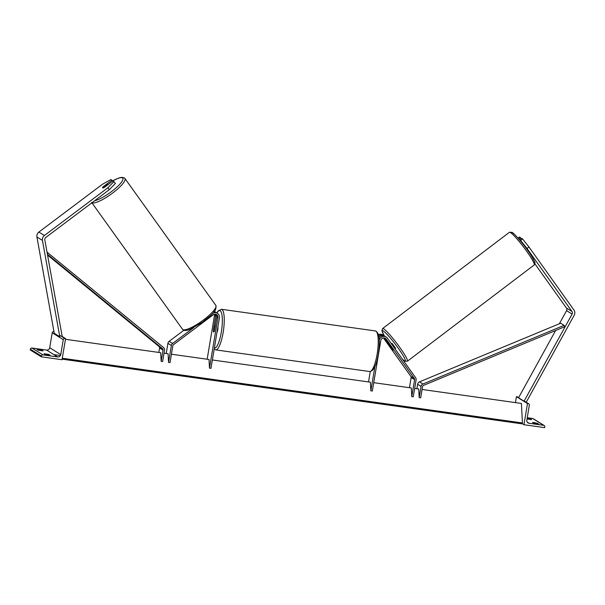 <?xml version="1.0" encoding="UTF-8"?>
<svg xmlns="http://www.w3.org/2000/svg" width="605" height="605" viewBox="0 0 605 605"><rect width="100%" height="100%" fill="white"/><g stroke="black" fill="none" stroke-linecap="round" stroke-linejoin="round"><path stroke-width="0.91" d="M390.565 346.151L389.605 345.228L389.582 345.652L392.063 349.123L393.076 350.098L392.932 349.471L385.022 338.384A3.086 2.972 121.9 0 0 384.742 338.051M384.077 337.915L389.567 345.614M383.434 337.938L410.901 376.423A1.543 1.49 -58.1 0 1 411.15 377.55L409.456 387.692M212.363 359.967L370.396 382.201L370.857 390.83L372.34 391.042L380.787 340.547A3.086 2.972 -58.1 0 1 386.202 339.118L414.349 378.571A1.543 1.49 -58.1 0 1 414.606 379.698L411.778 396.593L413.26 396.797L416.089 379.91A3.086 2.972 -58.1 0 0 415.575 377.649L387.427 338.195A4.621 4.462 -58.1 0 0 386.187 337.03L385.014 336.304A4.621 4.462 121.9 0 0 383.396 335.707L382.292 335.019A4.621 4.462 -58.1 0 1 384.432 336.002M368.528 381.937L370.268 371.561M370.857 390.83L374.926 366.501M378.526 334.663A4.621 4.462 -58.1 0 1 382.731 334.89L383.91 335.616M379.305 340.32A4.621 4.462 -58.1 0 1 386.187 337.03M373.739 382.67L411.317 387.956L411.778 396.593M378.828 335.919A4.621 4.462 -58.1 0 1 381.982 334.981L383.086 335.669A4.621 4.462 121.9 0 0 379.078 337.461M381.982 334.981L382.904 335.654M534.654 422.63L532.559 422.471L533.807 423.243L538.541 423.908L534.654 422.63M522.16 423.606L523.945 424.718L527.484 403.55L528.226 403.656A1.384 1.339 -58.1 0 1 529.33 405.206L526.826 420.173A2.775 2.677 121.9 0 0 529.035 423.266L543.691 425.33A1.384 1.339 -58.1 0 1 544.803 426.88L544.674 427.637L523.945 424.718M530.275 419.545L530.388 418.841L527.152 418.259M527.242 417.7L532.642 418.463A1.384 1.339 -58.1 0 1 533.149 418.645L544.197 425.512M530.388 418.841L531.636 419.613L527.031 418.978M515.445 402.605L516.436 396.683L527.484 403.55M516.436 396.683L517.177 396.789A1.384 1.339 -58.1 0 1 517.683 396.971L518.651 397.568M537.18 423.84L537.3 423.137M217.883 327.002A3.086 0.749 98 0 1 217.785 329.801A3.086 0.749 98 0 1 217.013 332.19M214.011 326.496A3.086 0.749 98 0 1 214.556 325.906A3.086 0.749 98 0 1 214.972 327.101L214.253 331.419A3.086 0.749 98 0 1 213.701 332.009A3.086 0.749 98 0 1 213.285 330.814L214.011 326.496M527.015 248.481L520.618 240.435L522.576 238.96L528.982 247.006L527.015 248.481L571.975 311.477A2.465 2.382 -58.1 0 1 572.103 314.093L524.066 401.198L518.545 397.765L555.624 330.519M520.073 240.465L519.597 239.807L520.618 240.435M534.896 263.825L566.446 308.043A2.465 2.382 -58.1 0 1 566.575 310.66L559.353 323.758M518.016 238.09L519.445 237.016L520.459 237.644L518.75 238.922M528.982 247.006L573.933 310.002A4.931 4.757 -58.1 0 1 574.19 315.235L526.199 402.264M519.597 239.807L521.563 238.332L522.576 238.96M521.162 238.635L520.459 237.644M394.974 348.775L395.64 348.268L392.04 343.383L391.39 343.753M109.278 189.713L115.434 183.436L113.029 180.857L104.204 187.497A3.086 0.756 144.5 0 1 102.668 187.89A3.086 0.756 144.5 0 1 102.616 187.837A3.086 0.756 144.5 0 1 103.1 186.809L111.925 180.177L110.912 179.541L102.358 184.328L38.871 232.07A4.931 4.757 121.9 0 0 36.92 236.994L54.261 333.295L59.789 336.728L42.448 240.427A4.931 4.757 121.9 0 1 44.399 235.504L107.887 187.762L109.278 189.713L45.791 237.455A2.465 2.382 121.9 0 0 44.815 239.913L62.149 336.214L61.453 336.365M112.628 181.16L111.925 180.177M114.043 181.492L107.887 187.762M103.349 187.86A3.086 0.703 -35.6 0 0 103.848 187.656L103.856 187.663M107.403 185.092L107.35 185.024A3.086 0.703 -35.6 0 0 107.645 184.275A3.086 0.703 -35.6 0 0 107.592 184.222A3.086 0.703 -35.6 0 0 106.427 184.487L102.926 187.119A3.086 0.703 -35.6 0 0 102.623 187.852M107.35 185.024L103.848 187.656M43.999 353.736L48.733 354.401L49.981 355.18L45.239 354.507L43.999 353.736M53.958 331.623L53.777 331.593A1.384 1.339 121.9 0 0 52.219 332.773L49.716 347.739A2.775 2.677 -58.1 0 1 46.593 350.083L31.936 348.019A1.384 1.339 121.9 0 0 30.379 349.198L30.25 349.947L41.299 356.821L62.028 359.733L65.574 338.573L64.833 338.467A1.384 1.339 121.9 0 0 63.268 339.639L60.765 354.606A2.775 2.677 -58.1 0 1 57.649 356.95L42.993 354.893A1.384 1.339 121.9 0 0 41.427 356.065L41.299 356.821M37.087 349.44L41.828 350.113L43.068 350.885L38.334 350.219L37.087 349.44M61.876 336.274L65.574 338.573M41.707 350.817L41.828 350.113M48.619 355.105L48.733 354.401M171.434 354.212L209.02 359.499L209.481 368.127L217.929 317.633A3.086 2.972 121.9 0 0 213.232 314.781L173.476 344.684A1.543 1.49 121.9 0 0 172.864 345.689L170.035 362.584L168.553 362.372L171.381 345.485A3.086 2.972 121.9 0 1 172.607 343.466L193.653 327.638M215.962 314.305A3.086 2.972 -58.1 0 1 216.756 316.907L214.382 331.116A3.086 0.749 98 0 1 213.701 332.009A3.086 0.749 98 0 1 213.27 330.428L215.652 316.218A3.086 2.972 121.9 0 0 215.282 314.169M207.16 359.234L214.48 315.485A3.086 2.972 121.9 0 0 214.427 314.237M209.481 368.127L210.963 368.339L219.411 317.844A4.621 4.462 121.9 0 0 212.794 313.284M183.867 330.254L169.15 341.318A3.086 2.972 121.9 0 0 167.925 343.337L166.231 353.479M164.038 353.169L168.092 353.743L168.553 362.372M213.966 311.908A4.621 4.462 -58.1 0 1 214.488 311.946L214.117 311.711M214.193 311.62L214.798 311.991A4.621 4.462 -58.1 0 1 216.235 312.558L217.414 313.292M215.66 312.256A4.621 4.462 121.9 0 0 214.306 311.477M564.117 325.354L564.646 326.768L423.492 385.408A1.543 1.49 121.9 0 0 422.54 386.61L420.664 397.84L419.182 397.629L421.065 386.406A3.086 2.972 121.9 0 1 422.963 384.001L564.117 325.354L560.661 323.214L419.507 381.853A3.086 2.972 121.9 0 0 417.609 384.258L416.86 388.735M414.659 388.425L418.72 389L419.182 397.629M47.538 255.053L159.062 346.552A1.543 1.49 -58.1 0 1 159.576 347.958L158.828 352.435M47.394 254.244L162.518 348.692A1.543 1.49 -58.1 0 1 163.032 350.106L161.157 361.329L160.688 352.7L65.446 339.299M47.016 252.141L163.486 347.497A3.086 2.972 -58.1 0 1 164.515 350.31L162.632 361.54L161.157 361.329M47.281 253.639L47.999 252.754M422.063 389.469L521.404 403.444L522.448 422.978L62.277 358.243M62.126 359.151L521.918 423.833L522.448 422.978M410.901 376.423L414.349 378.571M385.022 338.384L386.202 339.118M411.15 377.55L414.606 379.698M527.258 422.161L529.035 423.266M532.642 418.463L543.691 425.33M517.177 396.789L518.591 397.666M524.119 401.1L528.226 403.656M377.134 354.099A20.494 4.976 -82 0 0 375.395 330.943C379.395 332.659 380.363 340.388 378.314 354.137C376.484 365.322 373.61 371.122 369.685 371.538A20.494 4.976 -82 0 0 377.134 354.099M216.847 312.944L218.125 310.962L221.43 309.284A20.494 4.976 98 0 1 223.162 332.44A20.494 4.976 98 0 1 215.713 349.879L369.685 371.538M214.344 348.125A18.959 4.598 -82 0 0 221.339 332.016A18.959 4.598 -82 0 0 221.763 313.859A18.959 4.598 -82 0 0 216.968 313.019M566.446 308.043L571.975 311.477M566.575 310.66L572.103 314.093M510.257 232.456A20.494 2.375 -127.2 0 0 509.41 232.305L511.86 232.32C513.161 231.896 526.584 247.468 532.105 256.974C535.97 264.597 535.221 261.662 534.2 264.96A20.494 2.375 -127.2 0 0 525.223 249.237A20.494 2.375 -127.2 0 0 510.257 232.456M509.41 232.305L382.602 328.56A20.494 2.375 52.8 0 1 383.449 328.712A20.494 2.375 52.8 0 1 398.408 345.493A20.494 2.375 52.8 0 1 407.384 361.215L534.2 264.96M402.37 359.143A18.959 2.193 -127.2 0 0 404.45 360.777A18.959 2.193 -127.2 0 0 398.294 348.246A18.959 2.193 -127.2 0 0 383.101 330.852A18.959 2.193 -127.2 0 0 384.349 335.934M512.344 232.751A18.959 2.193 52.8 0 1 527.439 249.994A18.959 2.193 52.8 0 1 533.792 262.714M38.871 232.07L44.399 235.504M36.92 236.994L42.448 240.427M112.477 180.94A18.959 4.311 144.4 0 1 122.49 177.9A18.959 4.311 144.4 0 1 114.05 189.584A18.959 4.311 144.4 0 1 94.66 200.701M91.975 202.72A20.494 4.659 -35.6 0 0 91.983 202.72A20.494 4.659 -35.6 0 0 111.842 193.638A20.494 4.659 -35.6 0 0 124.948 178.52L124.138 177.794L121.613 177.363L119.026 177.93L112.447 180.903M124.948 178.52L215.849 305.404A20.494 4.659 144.4 0 1 202.743 320.521A20.494 4.659 144.4 0 1 182.884 329.604A20.494 4.659 144.4 0 1 182.529 329.279L91.62 202.403M31.936 348.019L42.993 354.893M46.593 350.083L57.649 356.95M30.379 349.198L41.427 356.065M59.502 335.155L64.833 338.467M52.219 332.773L63.268 339.639M49.716 347.739L60.765 354.606M216.756 316.907L217.929 317.633M214.48 315.485L215.652 316.218M167.925 343.337L171.381 345.485M169.15 341.318L172.607 343.466M417.609 384.258L421.065 386.406M419.507 381.853L422.963 384.001M159.576 347.958L163.032 350.106M159.062 346.552L162.518 348.692M62.186 358.81L522.198 423.53M528.732 403.837L524.172 401.009M221.43 309.284L375.395 330.943M215.236 325.997L214.556 325.906M214.178 349.13L215.713 349.879M382.602 328.56L381.899 330.655L384.304 335.896M402.469 359.272L404.942 361.208L407.384 361.215M527.053 248.526L526.622 248.852M215.849 305.404C217.135 312.044 210.003 315.719 202.652 322.057L190.522 329.105C186.892 330.572 184.495 330.874 183.338 330.012L182.529 329.279M107.94 184.691L107.645 184.275M213.958 311.144L215.13 311.87M59.638 355.415L53.868 354.606"/></g></svg>
